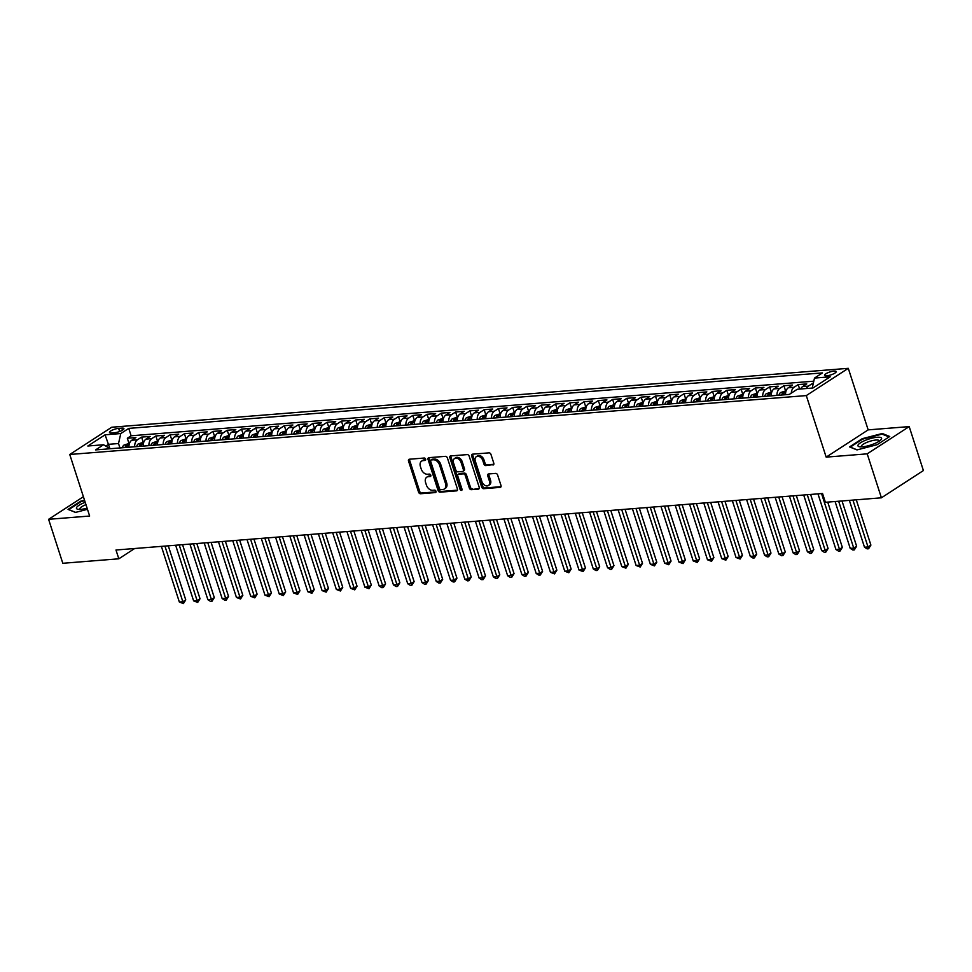<?xml version="1.0" encoding="UTF-8"?>
<svg xmlns="http://www.w3.org/2000/svg" width="972" height="972" viewBox="0 0 972 972"><rect width="100%" height="100%" fill="white"/><g stroke="black" fill="none" stroke-linecap="round" stroke-linejoin="round"><path stroke-width="1.46" d="M425.627 459.161A1.312 0.923 -123 0 0 424.254 458.031L409.37 459.221A1.871 1.324 -123 0 0 408.519 461.068L418.555 492.136A1.871 1.324 -123 0 0 420.512 493.752L435.407 492.561A1.312 0.923 -123 0 0 434.618 490.143L432.698 490.301A6.002 4.24 -123 0 1 426.429 485.125L425.59 482.537A6.002 4.24 -123 0 1 426.805 477.155A6.002 4.24 -123 0 1 428.288 476.657L430.219 476.511A1.312 0.923 -123 0 0 429.442 474.093L427.51 474.239A6.002 4.24 -123 0 1 421.24 469.075L420.402 466.487A6.002 4.24 -123 0 1 421.629 461.105A6.002 4.24 -123 0 1 423.112 460.607L425.031 460.449A1.312 0.923 -123 0 0 425.627 459.161M834.025 371.085A6.111 1.543 -17.9 0 0 827.646 372.835A6.111 1.543 -17.9 0 0 824.584 375.313A6.111 1.543 -17.9 0 0 826.759 375.8A6.111 1.543 -17.9 0 0 833.138 374.038A6.111 1.543 -17.9 0 0 836.212 371.559A6.111 1.543 -17.9 0 0 834.025 371.085M492.95 465.029A1.871 1.324 -123 0 0 493.788 463.182L490.982 454.471A1.871 1.324 -123 0 0 489.013 452.855L472.489 454.179A1.871 1.324 -123 0 0 471.639 456.014L481.675 487.081A1.871 1.324 -123 0 0 483.631 488.697L500.167 487.373A1.871 1.324 -123 0 0 501.017 485.538L497.615 475.016A1.871 1.324 -123 0 0 495.647 473.4L488.576 473.959A1.871 1.324 -123 0 0 487.737 475.806L489.414 481.019A5.018 3.536 -123 0 1 488.406 485.526A5.018 3.536 -123 0 1 481.93 481.626L475.32 461.165A5.018 3.536 -123 0 1 476.341 456.658A5.018 3.536 -123 0 1 482.817 460.57L483.91 463.972A1.871 1.324 -123 0 0 485.879 465.588L493.74 464.507M826.176 457.132L867.206 453.839L881.41 497.81L923.4 470.557L909.197 426.599L868.166 429.879L848.289 368.327L806.298 395.58L826.176 457.132L868.166 429.879M83.398 496.728L48.6 519.315L89.643 516.035L69.753 454.483L806.298 395.58M48.6 519.315L62.803 563.286L118.827 558.803L134.671 548.512M881.41 497.81L825.386 502.293L822.543 493.497L115.984 550.006L118.827 558.803M447.399 457.958A1.871 1.324 -123 0 0 445.443 456.342L428.907 457.666A1.871 1.324 -123 0 0 428.069 459.501L438.105 490.568A1.871 1.324 -123 0 0 440.061 492.184L456.597 490.86A1.871 1.324 -123 0 0 457.435 489.025L447.399 457.958M450.704 455.917L467.228 454.604A1.871 1.324 -123 0 1 469.184 456.208L479.22 487.288A1.871 1.324 -123 0 1 478.382 489.123L471.311 489.681A1.871 1.324 -123 0 1 469.342 488.078L465.272 475.478A1.871 1.324 -123 0 0 463.316 473.862L458.626 474.239A1.871 1.324 -123 0 0 457.776 476.073L462.016 489.195A1.312 0.923 -123 0 1 460.06 489.341L449.854 457.763A1.871 1.324 -123 0 1 450.704 455.917M813.297 383.381L812.471 383.454L812.944 384.924M806.371 388.533A7.642 5.054 -94.6 0 1 808.327 386.139L802.617 386.601L806.76 383.904L798.194 384.596L799.64 389.067M791.269 393.15A7.642 5.054 -94.6 0 1 794.051 387.281L788.341 387.743L792.484 385.046L783.918 385.738L785.57 390.853M776.98 395.41A7.642 5.054 -94.6 0 1 779.775 388.423L774.064 388.873L778.208 386.188L769.642 386.88L771.294 391.995M762.704 396.552A7.642 5.054 -94.6 0 1 765.499 389.565L759.788 390.015L763.931 387.33L755.366 388.022L757.03 393.138M748.428 397.694A7.642 5.054 -94.6 0 1 751.222 390.708L745.524 391.157L749.655 388.472L741.101 389.165L742.754 394.28M734.164 398.836A7.642 5.054 -94.6 0 1 736.958 391.85L731.248 392.299L735.391 389.614L726.825 390.294L728.478 395.422M719.888 399.978A7.642 5.054 -94.6 0 1 722.682 392.992L716.972 393.441L721.115 390.756L712.549 391.437L714.201 396.564M705.611 401.108A7.642 5.054 -94.6 0 1 708.406 394.134L702.695 394.583L706.838 391.898L698.273 392.579L699.925 397.706M691.335 402.25A7.642 5.054 -94.6 0 1 694.13 395.276L688.419 395.726L692.562 393.04L683.996 393.721L685.661 398.848M677.059 403.392A7.642 5.054 -94.6 0 1 679.853 396.418L674.143 396.868L678.286 394.182L669.732 394.863L671.385 399.99M662.795 404.534A7.642 5.054 -94.6 0 1 665.589 397.56L659.879 398.01L664.022 395.325L655.456 396.005L657.108 401.132M648.518 405.676A7.642 5.054 -94.6 0 1 651.313 398.702L645.602 399.152L649.746 396.467L641.18 397.147L642.832 402.274M634.242 406.818A7.642 5.054 -94.6 0 1 637.037 399.844L631.326 400.294L635.469 397.609L626.904 398.289L628.556 403.416M619.966 407.961A7.642 5.054 -94.6 0 1 622.76 400.974L617.05 401.436L621.193 398.751L612.627 399.431L614.28 404.559M605.69 409.103A7.642 5.054 -94.6 0 1 608.484 402.116L602.774 402.578L606.917 399.893L598.351 400.573L600.016 405.701M591.426 410.245A7.642 5.054 -94.6 0 1 594.22 403.259L588.51 403.72L592.653 401.035L584.087 401.715L585.739 406.843M577.149 411.387A7.642 5.054 -94.6 0 1 579.944 404.401L574.233 404.862L578.376 402.177L569.811 402.858L571.463 407.985M562.873 412.529A7.642 5.054 -94.6 0 1 565.668 405.543L559.957 406.004L564.1 403.319L555.534 404L557.187 409.127M548.597 413.671A7.642 5.054 -94.6 0 1 551.391 406.685L545.681 407.147L549.824 404.461L541.258 405.142L542.911 410.269M534.321 414.813A7.642 5.054 -94.6 0 1 537.115 407.827L531.405 408.289L535.548 405.603L526.982 406.284L528.647 411.411M520.044 415.955A7.642 5.054 -94.6 0 1 522.839 408.969L517.14 409.431L521.271 406.746L512.718 407.426L514.37 412.541M505.78 417.097A7.642 5.054 -94.6 0 1 508.575 410.111L502.864 410.573L507.007 407.875L498.442 408.568L500.094 413.683M491.504 418.239A7.642 5.054 -94.6 0 1 494.298 411.253L488.588 411.715L492.731 409.018L484.165 409.71L485.818 414.825M477.228 419.382A7.642 5.054 -94.6 0 1 480.022 412.395L474.312 412.857L478.455 410.16L469.889 410.852L471.542 415.967M462.951 420.524A7.642 5.054 -94.6 0 1 465.746 413.537L460.035 413.999L464.179 411.302L455.613 411.994L457.277 417.11M448.675 421.666A7.642 5.054 -94.6 0 1 451.47 414.68L445.759 415.141L449.902 412.444L441.349 413.136L443.001 418.252M434.411 422.808A7.642 5.054 -94.6 0 1 437.206 415.822L431.495 416.283L435.638 413.586L427.073 414.279L428.725 419.394M420.135 423.95A7.642 5.054 -94.6 0 1 422.929 416.964L417.219 417.425L421.362 414.728L412.796 415.421L414.449 420.536M405.859 425.092A7.642 5.054 -94.6 0 1 408.653 418.106L402.943 418.555L407.086 415.87L398.52 416.563L400.172 421.678M391.582 426.234A7.642 5.054 -94.6 0 1 394.377 419.248L388.666 419.697L392.81 417.012L384.244 417.705L385.896 422.82M377.306 427.376A7.642 5.054 -94.6 0 1 380.101 420.39L374.39 420.84L378.533 418.154L369.968 418.847L371.632 423.962M363.042 428.518A7.642 5.054 -94.6 0 1 365.837 421.532L360.126 421.982L364.269 419.297L355.703 419.977L357.356 425.104M348.766 429.66A7.642 5.054 -94.6 0 1 351.56 422.674L345.85 423.124L349.993 420.439L341.427 421.119L343.08 426.246M334.49 430.79A7.642 5.054 -94.6 0 1 337.284 423.816L331.573 424.266L335.717 421.581L327.151 422.261L328.803 427.388M320.213 431.933A7.642 5.054 -94.6 0 1 323.008 424.958L317.297 425.408L321.44 422.723L312.875 423.403L314.527 428.531M305.937 433.075A7.642 5.054 -94.6 0 1 308.732 426.101L303.021 426.55L307.164 423.865L298.598 424.545L300.263 429.673M291.661 434.217A7.642 5.054 -94.6 0 1 294.455 427.243L288.757 427.692L292.888 425.007L284.334 425.687L285.987 430.815M277.397 435.359A7.642 5.054 -94.6 0 1 280.191 428.385L274.481 428.834L278.624 426.149L270.058 426.83L271.71 431.957M263.12 436.501A7.642 5.054 -94.6 0 1 265.915 429.527L260.204 429.976L264.348 427.291L255.782 427.972L257.434 433.099M248.844 437.643A7.642 5.054 -94.6 0 1 251.639 430.657L245.928 431.118L250.071 428.433L241.506 429.114L243.158 434.241M234.568 438.785A7.642 5.054 -94.6 0 1 237.362 431.799L231.652 432.261L235.795 429.575L227.229 430.256L228.894 435.383M220.292 439.927A7.642 5.054 -94.6 0 1 223.086 432.941L217.376 433.403L221.519 430.718L212.965 431.398L214.618 436.525M206.028 441.069A7.642 5.054 -94.6 0 1 208.822 434.083L203.112 434.545L207.255 431.86L198.689 432.54L200.341 437.667M191.751 442.211A7.642 5.054 -94.6 0 1 194.546 435.225L188.835 435.687L192.978 433.002L184.413 433.682L186.065 438.809M177.475 443.353A7.642 5.054 -94.6 0 1 180.27 436.367L174.559 436.829L178.702 434.144L170.136 434.824L171.789 439.952M163.199 444.496A7.642 5.054 -94.6 0 1 165.993 437.509L160.283 437.971L164.426 435.286L155.86 435.966L157.513 441.094M148.923 445.638A7.642 5.054 -94.6 0 1 151.717 438.651L146.007 439.113L150.15 436.428L141.584 437.108L137.453 439.794A7.642 5.054 85.4 0 0 134.658 446.78M143.249 442.236L141.584 437.108M111.61 432.929L114.745 432.674A5.917 1.494 -17.9 0 0 120.929 430.973A5.917 1.494 -17.9 0 0 123.906 428.579A5.917 1.494 -17.9 0 0 121.779 428.117L118.645 428.36A5.917 1.494 -17.9 0 0 112.46 430.061A5.917 1.494 -17.9 0 0 109.496 432.467A5.917 1.494 -17.9 0 0 111.61 432.929M848.289 368.327L111.744 427.23L69.753 454.483M814.5 378.072L830.21 376.808L812.957 388.01L812.24 388.047L814.5 378.072L822.446 372.908L128.729 428.397L120.783 433.548L118.523 443.536L119.945 447.958M812.957 388.01L797.259 389.262L789.313 394.413L95.596 449.902L103.542 444.751L87.832 446.002L105.085 434.812L120.783 433.548M813.795 381.182L131.123 435.784L127.32 438.25L135.886 437.558L131.742 440.255A7.642 5.054 85.4 0 0 128.948 447.242M151.717 438.651L155.86 435.966M165.993 437.509L170.136 434.824M180.27 436.367L184.413 433.682M194.546 435.225L198.689 432.54M208.822 434.083L212.965 431.398M223.086 432.941L227.229 430.256M237.362 431.799L241.506 429.114M251.639 430.657L255.782 427.972M265.915 429.527L270.058 426.83M280.191 428.385L284.334 425.687M294.455 427.243L298.598 424.545M308.732 426.101L312.875 423.403M323.008 424.958L327.151 422.261M337.284 423.816L341.427 421.119M351.56 422.674L355.703 419.977M365.837 421.532L369.968 418.847M380.101 420.39L384.244 417.705M394.377 419.248L398.52 416.563M408.653 418.106L412.796 415.421M422.929 416.964L427.073 414.279M437.206 415.822L441.349 413.136M451.47 414.68L455.613 411.994M465.746 413.537L469.889 410.852M480.022 412.395L484.165 409.71M494.298 411.253L498.442 408.568M508.575 410.111L512.718 407.426M522.839 408.969L526.982 406.284M537.115 407.827L541.258 405.142M551.391 406.685L555.534 404M565.668 405.543L569.811 402.858M579.944 404.401L584.087 401.715M594.22 403.259L598.351 400.573M608.484 402.116L612.627 399.431M622.76 400.974L626.904 398.289M637.037 399.844L641.18 397.147M651.313 398.702L655.456 396.005M665.589 397.56L669.732 394.863M679.853 396.418L683.996 393.721M694.13 395.276L698.273 392.579M708.406 394.134L712.549 391.437M722.682 392.992L726.825 390.294M736.958 391.85L741.101 389.165M751.222 390.708L755.366 388.022M765.499 389.565L769.642 386.88M779.775 388.423L783.918 385.738M794.051 387.281L798.194 384.596M808.327 386.139L812.471 383.454M118.523 443.536L108.524 444.326L105.802 446.099M109.897 448.566L105.085 434.812M867.206 453.839L909.197 426.599M128.972 443.366L127.32 438.25M131.123 435.784L128.729 428.397M110.188 448.736L103.542 444.751M146.007 439.113A7.642 5.054 85.4 0 0 143.212 446.099M160.283 437.971A7.642 5.054 85.4 0 0 157.488 444.957M174.559 436.829A7.642 5.054 85.4 0 0 171.765 443.815M188.835 435.687A7.642 5.054 85.4 0 0 186.041 442.673M203.112 434.545A7.642 5.054 85.4 0 0 200.317 441.531M217.376 433.403A7.642 5.054 85.4 0 0 214.581 440.389M231.652 432.261A7.642 5.054 85.4 0 0 228.857 439.247M245.928 431.118A7.642 5.054 85.4 0 0 243.134 438.105M260.204 429.976A7.642 5.054 85.4 0 0 257.41 436.963M274.481 428.834A7.642 5.054 85.4 0 0 271.686 435.821M288.757 427.692A7.642 5.054 85.4 0 0 285.962 434.678M303.021 426.55A7.642 5.054 85.4 0 0 300.226 433.536M317.297 425.408A7.642 5.054 85.4 0 0 314.503 432.394M331.573 424.266A7.642 5.054 85.4 0 0 328.779 431.252M345.85 423.124A7.642 5.054 85.4 0 0 343.055 430.11M360.126 421.982A7.642 5.054 85.4 0 0 357.332 428.968M374.39 420.84A7.642 5.054 85.4 0 0 371.596 427.826M388.666 419.697A7.642 5.054 85.4 0 0 385.872 426.684M402.943 418.555A7.642 5.054 85.4 0 0 400.148 425.542M417.219 417.425A7.642 5.054 85.4 0 0 414.424 424.4M431.495 416.283A7.642 5.054 85.4 0 0 428.701 423.257M445.759 415.141A7.642 5.054 85.4 0 0 442.965 422.115M460.035 413.999A7.642 5.054 85.4 0 0 457.241 420.973M474.312 412.857A7.642 5.054 85.4 0 0 471.517 419.831M488.588 411.715A7.642 5.054 85.4 0 0 485.793 418.689M502.864 410.573A7.642 5.054 85.4 0 0 500.07 417.559M517.14 409.431A7.642 5.054 85.4 0 0 514.346 416.417M531.405 408.289A7.642 5.054 85.4 0 0 528.61 415.275M545.681 407.147A7.642 5.054 85.4 0 0 542.886 414.133M559.957 406.004A7.642 5.054 85.4 0 0 557.163 412.991M574.233 404.862A7.642 5.054 85.4 0 0 571.439 411.849M588.51 403.72A7.642 5.054 85.4 0 0 585.715 410.706M602.774 402.578A7.642 5.054 85.4 0 0 599.979 409.564M617.05 401.436A7.642 5.054 85.4 0 0 614.255 408.422M631.326 400.294A7.642 5.054 85.4 0 0 628.532 407.28M645.602 399.152A7.642 5.054 85.4 0 0 642.808 406.138M659.879 398.01A7.642 5.054 85.4 0 0 657.084 404.996M674.143 396.868A7.642 5.054 85.4 0 0 671.348 403.854M688.419 395.726A7.642 5.054 85.4 0 0 685.625 402.712M702.695 394.583A7.642 5.054 85.4 0 0 699.901 401.57M716.972 393.441A7.642 5.054 85.4 0 0 714.177 400.428M731.248 392.299A7.642 5.054 85.4 0 0 728.453 399.285M745.524 391.157A7.642 5.054 85.4 0 0 742.73 398.143M759.788 390.015A7.642 5.054 85.4 0 0 756.994 397.001M774.064 388.873A7.642 5.054 85.4 0 0 771.27 395.859M788.341 387.743A7.642 5.054 85.4 0 0 785.546 394.717M802.617 386.601A7.642 5.054 85.4 0 0 800.661 388.994M84.528 500.216L80.7 501.2L68.052 509.413L75.5 512.414L87.468 509.316M889.745 436.501L882.297 433.5L862.2 438.7L849.552 446.913L857 449.915L877.096 444.702L889.745 436.501M882.564 434.326L882.297 433.5M425.687 459.756L424.242 459.865A6.002 4.24 -123 0 0 422.759 460.363L421.629 461.105M426.805 477.155L427.947 476.414A6.002 4.24 -123 0 1 429.43 475.928L430.875 475.806M409.625 459.209A1.871 1.324 -123 0 0 409.662 460.327L419.697 491.395A1.871 1.324 -123 0 0 421.654 493.011L436.063 491.856M429.162 457.642A1.871 1.324 -123 0 0 429.199 458.76L439.235 489.839A1.871 1.324 -123 0 0 441.191 491.455L457.472 490.143M431.228 459.963A1.312 0.923 -123 0 0 430.645 461.238L439.453 488.515A1.312 0.923 -123 0 0 440.826 489.645L442.855 489.487A6.002 4.24 -123 0 0 444.338 488.989A6.002 4.24 -123 0 0 445.553 483.606L439.526 464.956A6.002 4.24 -123 0 0 433.269 459.792L431.228 459.963L432.37 459.221A1.312 0.923 -123 0 0 431.811 459.586M444.338 488.989L445.468 488.26A6.002 4.24 -123 0 0 446.683 482.865L445.553 483.606M432.37 459.221L434.399 459.063A6.002 4.24 -123 0 1 440.668 464.227L446.683 482.865M479.257 488.406L471.311 489.681M458.164 474.385L459.294 473.656A1.871 1.324 -123 0 1 459.756 473.498L464.458 473.121A1.871 1.324 -123 0 1 466.414 474.737L470.484 487.337A1.871 1.324 -123 0 0 472.441 488.952M450.959 455.904A1.871 1.324 -123 0 0 450.984 457.022L461.19 488.612A1.312 0.923 -123 0 0 462.089 489.657M461.056 462.393A5.018 3.536 -123 0 0 454.58 458.492A5.018 3.536 -123 0 0 453.56 463L455.88 470.205A1.871 1.324 -123 0 0 457.848 471.821L462.538 471.444A1.871 1.324 -123 0 0 463.377 469.61L461.056 462.393L462.186 461.664A5.018 3.536 -123 0 0 455.71 457.751L454.58 458.492M463.668 470.703A1.871 1.324 -123 0 0 464.519 468.868L463.377 469.61M462.186 461.664L464.519 468.868M476.341 456.658L477.471 455.929A5.018 3.536 -123 0 1 483.947 459.829L485.052 463.243A1.871 1.324 -123 0 0 487.008 464.859L493.825 464.312M488.406 485.526L489.536 484.797A5.018 3.536 -123 0 0 490.556 480.29L489.414 481.019M488.831 473.947A1.871 1.324 -123 0 0 488.867 475.065L490.556 480.29M472.744 454.155A1.871 1.324 -123 0 0 472.781 455.285L482.817 486.352A1.871 1.324 -123 0 0 484.773 487.968L501.042 486.668M129.507 443.329L124.003 445.067A5.067 3.353 85.4 0 0 122.375 447.764M161.376 546.373L179.346 602.02L182.918 601.741L185.749 599.894L168.29 545.827M126.797 447.412A5.067 3.353 -94.6 0 1 127.648 445.48L125.935 445.613A5.067 3.353 85.4 0 0 125.084 447.545M185.749 599.894L183.429 603.563L164.936 546.094M183.429 603.563L179.346 602.02M85.208 502.305A12.417 3.135 -17.9 0 0 78.161 509.316A12.417 3.135 -17.9 0 0 80.883 509.352A12.417 3.135 -17.9 0 0 87.103 508.174M85.961 504.65A9.404 2.369 -17.9 0 0 79.838 509.049A9.404 2.369 -17.9 0 0 80.093 509.389M75.67 512.378L68.793 509.607L81.041 501.649L84.686 500.702M865.42 440.304A12.417 3.135 -17.9 0 0 859.661 446.804A12.417 3.135 -17.9 0 0 874.107 443.803A12.417 3.135 -17.9 0 0 880.741 440A12.417 3.135 -17.9 0 0 878.202 437.218A12.417 3.135 -17.9 0 0 865.42 440.304M879.223 441.191A9.404 2.369 -17.9 0 0 879.223 440.766A9.404 2.369 -17.9 0 0 866.988 442.333A9.404 2.369 -17.9 0 0 861.338 446.549A9.404 2.369 -17.9 0 0 861.593 446.889M857.17 449.866L850.293 447.096L862.541 439.15L882.017 434.107L889.064 436.938M143.783 442.187L138.279 443.925A5.067 3.353 85.4 0 0 136.651 446.622M175.64 545.231L193.622 600.878L197.182 600.599L200.025 598.752L182.554 544.685M141.074 446.27A5.067 3.353 -94.6 0 1 141.924 444.338L140.211 444.471A5.067 3.353 85.4 0 0 139.361 446.403M200.025 598.752L197.705 602.421L179.213 544.952M197.705 602.421L193.622 600.878M158.047 441.045L152.555 442.782A5.067 3.353 85.4 0 0 150.927 445.48M189.917 544.089L207.887 599.736L211.459 599.457L214.302 597.61L196.83 543.542M155.35 445.127A5.067 3.353 -94.6 0 1 156.188 443.196L154.475 443.329A5.067 3.353 85.4 0 0 153.637 445.261M214.302 597.61L211.981 601.279L193.489 543.81M211.981 601.279L210.547 601.389L207.887 599.736M172.323 439.903L166.82 441.64A5.067 3.353 85.4 0 0 165.191 444.338M204.193 542.947L222.163 598.594L225.735 598.315L228.566 596.468L211.106 542.4M169.626 443.985A5.067 3.353 -94.6 0 1 170.465 442.053L168.751 442.187A5.067 3.353 85.4 0 0 167.913 444.119M228.566 596.468L226.257 600.137L207.765 542.668M226.257 600.137L224.824 600.246L222.163 598.594M186.6 438.761L181.096 440.498A5.067 3.353 85.4 0 0 179.468 443.196M218.469 541.805L236.439 597.464L240.011 597.173L242.842 595.326L225.383 541.258M183.89 442.843A5.067 3.353 -94.6 0 1 184.741 440.911L183.028 441.045A5.067 3.353 85.4 0 0 182.177 442.977M242.842 595.326L240.534 598.995L222.029 541.525M240.534 598.995L236.439 597.464M200.876 437.619L195.372 439.356A5.067 3.353 85.4 0 0 193.744 442.053M232.745 540.663L250.715 596.322L254.287 596.03L257.118 594.196L239.659 540.116M198.167 441.701A5.067 3.353 -94.6 0 1 199.017 439.769L197.304 439.903A5.067 3.353 85.4 0 0 196.453 441.835M257.118 594.196L254.798 597.853L236.305 540.383M254.798 597.853L250.715 596.322M215.152 436.477L209.648 438.214A5.067 3.353 85.4 0 0 208.02 440.911M247.01 539.533L264.992 595.18L268.551 594.888L271.395 593.054L253.923 538.974M212.443 440.559A5.067 3.353 -94.6 0 1 213.293 438.627L211.58 438.761A5.067 3.353 85.4 0 0 210.73 440.693M271.395 593.054L269.074 596.711L250.582 539.241M269.074 596.711L264.992 595.18M229.416 435.335L223.925 437.072A5.067 3.353 85.4 0 0 222.296 439.769M261.286 538.391L279.268 594.038L282.828 593.746L285.671 591.912L268.199 537.832M226.719 439.417A5.067 3.353 -94.6 0 1 227.57 437.485L225.856 437.619A5.067 3.353 85.4 0 0 225.006 439.551M285.671 591.912L283.35 595.569L264.858 538.099M283.35 595.569L279.268 594.038M243.693 434.192L238.189 435.93A5.067 3.353 85.4 0 0 236.56 438.627M275.562 537.249L293.532 592.896L297.104 592.604L299.947 590.769L282.475 536.69M240.995 438.275A5.067 3.353 -94.6 0 1 241.834 436.343L240.12 436.477A5.067 3.353 85.4 0 0 239.282 438.408M299.947 590.769L297.626 594.427L279.134 536.957M297.626 594.427L293.532 592.896M257.969 433.05L252.465 434.788A5.067 3.353 85.4 0 0 250.837 437.485M289.838 536.107L307.808 591.754L311.38 591.462L314.211 589.627L296.752 535.548M255.259 437.133A5.067 3.353 -94.6 0 1 256.11 435.201L254.397 435.335A5.067 3.353 85.4 0 0 253.558 437.266M314.211 589.627L311.903 593.285L293.41 535.815M311.903 593.285L307.808 591.754M272.245 431.908L266.741 433.646A5.067 3.353 85.4 0 0 265.113 436.343M304.115 534.965L322.084 590.612L325.656 590.32L328.487 588.485L311.028 534.406M269.536 435.991A5.067 3.353 -94.6 0 1 270.386 434.059L268.673 434.192A5.067 3.353 85.4 0 0 267.822 436.124M328.487 588.485L326.167 592.142L307.674 534.673M326.167 592.142L322.084 590.612M286.521 430.766L281.017 432.504A5.067 3.353 85.4 0 0 279.389 435.201M318.379 533.822L336.361 589.469L339.921 589.178L342.764 587.343L325.304 533.264M283.812 434.849A5.067 3.353 -94.6 0 1 284.662 432.917L282.949 433.05A5.067 3.353 85.4 0 0 282.099 434.982M342.764 587.343L340.443 591L321.951 533.531M340.443 591L336.361 589.469M300.785 429.624L295.294 431.361A5.067 3.353 85.4 0 0 293.666 434.059M332.655 532.68L350.637 588.327L354.197 588.036L357.04 586.201L339.568 532.121M298.088 433.706A5.067 3.353 -94.6 0 1 298.939 431.775L297.225 431.908A5.067 3.353 85.4 0 0 296.375 433.84M357.04 586.201L354.719 589.858L336.227 532.389M354.719 589.858L350.637 588.327M315.062 428.482L309.558 430.219A5.067 3.353 85.4 0 0 307.942 432.917M346.931 531.538L364.901 587.185L368.473 586.894L371.316 585.059L353.844 530.979M312.364 432.564A5.067 3.353 -94.6 0 1 313.203 430.632L311.49 430.766A5.067 3.353 85.4 0 0 310.651 432.698M371.316 585.059L368.995 588.716L350.503 531.247M368.995 588.716L364.901 587.185M329.338 427.34L323.834 429.077A5.067 3.353 85.4 0 0 322.206 431.775M361.207 530.396L379.177 586.043L382.749 585.752L385.58 583.917L368.121 529.837M326.641 431.422A5.067 3.353 -94.6 0 1 327.479 429.49L325.766 429.636A5.067 3.353 85.4 0 0 324.927 431.556M385.58 583.917L383.272 587.574L364.779 530.105M383.272 587.574L381.838 587.696L379.177 586.043M343.614 426.21L338.11 427.935A5.067 3.353 85.4 0 0 336.482 430.632M375.484 529.254L393.453 584.901L397.026 584.609L399.857 582.775L382.397 528.695M340.905 430.28A5.067 3.353 -94.6 0 1 341.755 428.348L340.042 428.494A5.067 3.353 85.4 0 0 339.192 430.414M399.857 582.775L397.536 586.432L379.044 528.962M397.536 586.432L396.114 586.553L393.453 584.901M357.89 425.068L352.386 426.793A5.067 3.353 85.4 0 0 350.758 429.49M389.76 528.112L407.73 583.759L411.302 583.467L414.133 581.633L396.673 527.553M355.181 429.138A5.067 3.353 -94.6 0 1 356.031 427.206L354.318 427.352A5.067 3.353 85.4 0 0 353.468 429.284M414.133 581.633L411.812 585.29L393.32 527.82M411.812 585.29L410.391 585.411L407.73 583.759M372.167 423.926L366.663 425.651A5.067 3.353 85.4 0 0 365.035 428.348M404.024 526.97L422.006 582.617L425.566 582.337L428.409 580.491L410.937 526.411M369.457 427.996A5.067 3.353 -94.6 0 1 370.308 426.064L368.595 426.21A5.067 3.353 85.4 0 0 367.744 428.142M428.409 580.491L426.088 584.148L407.596 526.678M426.088 584.148L424.667 584.269L422.006 582.617M386.431 422.784L380.939 424.509A5.067 3.353 85.4 0 0 379.311 427.206M418.3 525.828L436.27 581.475L439.842 581.195L442.685 579.348L425.214 525.269M383.733 426.854A5.067 3.353 -94.6 0 1 384.572 424.922L382.859 425.068A5.067 3.353 85.4 0 0 382.02 427M442.685 579.348L440.365 583.006L421.872 525.536M440.365 583.006L438.931 583.127L436.27 581.475M400.707 421.641L395.203 423.367A5.067 3.353 85.4 0 0 393.575 426.064M432.576 524.686L450.546 580.333L454.118 580.053L456.949 578.206L439.49 524.139M398.01 425.712A5.067 3.353 -94.6 0 1 398.848 423.78L397.135 423.926A5.067 3.353 85.4 0 0 396.297 425.858M456.949 578.206L454.641 581.864L436.149 524.406M454.641 581.864L453.207 581.985L450.546 580.333M414.983 420.499L409.479 422.225A5.067 3.353 85.4 0 0 407.851 424.934M446.853 523.543L464.823 579.191L468.395 578.911L471.226 577.064L453.766 522.997M412.274 424.57A5.067 3.353 -94.6 0 1 413.124 422.638L411.411 422.784A5.067 3.353 85.4 0 0 410.561 424.715M471.226 577.064L468.917 580.721L450.413 523.264M468.917 580.721L467.483 580.843L464.823 579.191M429.26 419.357L423.756 421.083A5.067 3.353 85.4 0 0 422.127 423.792M461.129 522.401L479.099 578.048L482.671 577.769L485.502 575.922L468.042 521.855M426.55 423.428A5.067 3.353 -94.6 0 1 427.401 421.496L425.687 421.641A5.067 3.353 85.4 0 0 424.837 423.573M485.502 575.922L483.181 579.579L464.689 522.122M483.181 579.579L481.76 579.701L479.099 578.048M443.536 418.215L438.032 419.94A5.067 3.353 85.4 0 0 436.404 422.65M475.393 521.259L493.375 576.906L496.935 576.627L499.778 574.78L482.306 520.713M440.826 422.285A5.067 3.353 -94.6 0 1 441.677 420.366L439.964 420.499A5.067 3.353 85.4 0 0 439.113 422.431M499.778 574.78L497.457 578.437L478.965 520.98M497.457 578.437L496.036 578.559L493.375 576.906M457.8 417.073L452.308 418.798A5.067 3.353 85.4 0 0 450.68 421.508M489.669 520.117L507.651 575.764L511.211 575.485L514.054 573.638L496.583 519.57M455.103 421.155A5.067 3.353 -94.6 0 1 455.953 419.224L454.24 419.357A5.067 3.353 85.4 0 0 453.389 421.289M514.054 573.638L511.734 577.295L493.241 519.838M511.734 577.295L510.3 577.417L507.651 575.764M472.076 415.931L466.572 417.656A5.067 3.353 85.4 0 0 464.944 420.366M503.946 518.975L521.915 574.622L525.488 574.343L528.331 572.496L510.859 518.428M469.379 420.013A5.067 3.353 -94.6 0 1 470.217 418.082L468.504 418.215A5.067 3.353 85.4 0 0 467.666 420.147M528.331 572.496L526.01 576.165L507.518 518.696M526.01 576.165L524.576 576.275L521.915 574.622M486.352 414.789L480.848 416.514A5.067 3.353 85.4 0 0 479.22 419.224M518.222 517.833L536.192 573.48L539.764 573.201L542.595 571.354L525.135 517.286M483.643 418.871A5.067 3.353 -94.6 0 1 484.493 416.939L482.78 417.073A5.067 3.353 85.4 0 0 481.942 419.005M542.595 571.354L540.286 575.023L521.794 517.554M540.286 575.023L538.853 575.132L536.192 573.48M500.629 413.647L495.125 415.384A5.067 3.353 85.4 0 0 493.497 418.082M532.498 516.691L550.468 572.338L554.04 572.058L556.871 570.212L539.411 516.144M497.919 417.729A5.067 3.353 -94.6 0 1 498.77 415.797L497.057 415.931A5.067 3.353 85.4 0 0 496.206 417.863M556.871 570.212L554.55 573.881L536.058 516.411M554.55 573.881L550.468 572.338M514.905 412.505L509.401 414.242A5.067 3.353 85.4 0 0 507.773 416.939M546.762 515.549L564.744 571.196L568.304 570.916L571.147 569.07L553.688 515.002M512.195 416.587A5.067 3.353 -94.6 0 1 513.046 414.655L511.333 414.789A5.067 3.353 85.4 0 0 510.482 416.721M571.147 569.07L568.827 572.739L550.334 515.269M568.827 572.739L564.744 571.196M529.169 411.363L523.677 413.1A5.067 3.353 85.4 0 0 522.049 415.797M561.038 514.407L579.02 570.054L582.58 569.774L585.423 567.927L567.952 513.86M526.472 415.445A5.067 3.353 -94.6 0 1 527.322 413.513L525.609 413.647A5.067 3.353 85.4 0 0 524.759 415.579M585.423 567.927L583.103 571.597L564.611 514.127M583.103 571.597L579.02 570.054M543.445 410.22L537.941 411.958A5.067 3.353 85.4 0 0 536.325 414.655M575.315 513.265L593.285 568.912L596.857 568.632L599.7 566.785L582.228 512.718M540.748 414.303A5.067 3.353 -94.6 0 1 541.586 412.371L539.873 412.505A5.067 3.353 85.4 0 0 539.035 414.437M599.7 566.785L597.379 570.455L578.887 512.985M597.379 570.455L595.945 570.564L593.285 568.912M557.721 409.078L552.218 410.816A5.067 3.353 85.4 0 0 550.589 413.513M589.591 512.123L607.561 567.77L611.133 567.49L613.964 565.643L596.504 511.576M555.024 413.161A5.067 3.353 -94.6 0 1 555.863 411.229L554.149 411.363A5.067 3.353 85.4 0 0 553.311 413.294M613.964 565.643L611.655 569.313L593.163 511.843M611.655 569.313L610.222 569.422L607.561 567.77M571.998 407.936L566.494 409.674A5.067 3.353 85.4 0 0 564.866 412.371M603.867 510.98L621.837 566.64L625.409 566.348L628.24 564.501L610.781 510.434M569.288 412.019A5.067 3.353 -94.6 0 1 570.139 410.087L568.426 410.22A5.067 3.353 85.4 0 0 567.575 412.152M628.24 564.501L625.919 568.17L607.427 510.701M625.919 568.17L621.837 566.64M586.274 406.794L580.77 408.532A5.067 3.353 85.4 0 0 579.142 411.229M618.143 509.85L636.113 565.497L639.685 565.206L642.516 563.371L625.057 509.292M583.565 410.877A5.067 3.353 -94.6 0 1 584.415 408.945L582.702 409.078A5.067 3.353 85.4 0 0 581.851 411.01M642.516 563.371L640.196 567.028L621.703 509.559M640.196 567.028L636.113 565.497M600.55 405.652L595.046 407.39A5.067 3.353 85.4 0 0 593.418 410.087M632.408 508.708L650.389 564.355L653.949 564.064L656.793 562.229L639.321 508.149M597.841 409.734A5.067 3.353 -94.6 0 1 598.691 407.803L596.978 407.936A5.067 3.353 85.4 0 0 596.128 409.868M656.793 562.229L654.472 565.886L635.98 508.417M654.472 565.886L650.389 564.355M614.814 404.51L609.322 406.247A5.067 3.353 85.4 0 0 607.694 408.945M646.684 507.566L664.654 563.213L668.226 562.922L671.069 561.087L653.597 507.007M612.117 408.592A5.067 3.353 -94.6 0 1 612.955 406.661L611.242 406.794A5.067 3.353 85.4 0 0 610.404 408.726M671.069 561.087L668.748 564.744L650.256 507.275M668.748 564.744L664.654 563.213M629.091 403.368L623.587 405.105A5.067 3.353 85.4 0 0 621.958 407.803M660.96 506.424L678.93 562.071L682.502 561.78L685.333 559.945L667.873 505.865M626.393 407.45A5.067 3.353 -94.6 0 1 627.232 405.518L625.518 405.652A5.067 3.353 85.4 0 0 624.68 407.584M685.333 559.945L683.024 563.602L664.532 506.133M683.024 563.602L678.93 562.071M643.367 402.226L637.863 403.963A5.067 3.353 85.4 0 0 636.235 406.661M675.236 505.282L693.206 560.929L696.778 560.637L699.609 558.803L682.15 504.723M640.657 406.308A5.067 3.353 -94.6 0 1 641.508 404.376L639.795 404.51A5.067 3.353 85.4 0 0 638.944 406.442M699.609 558.803L697.301 562.46L678.796 504.99M697.301 562.46L693.206 560.929M657.643 401.084L652.139 402.821A5.067 3.353 85.4 0 0 650.511 405.518M689.513 504.14L707.482 559.787L711.054 559.495L713.885 557.661L696.426 503.581M654.934 405.166A5.067 3.353 -94.6 0 1 655.784 403.234L654.071 403.368A5.067 3.353 85.4 0 0 653.22 405.3M713.885 557.661L711.565 561.318L693.072 503.848M711.565 561.318L707.482 559.787M671.919 399.942L666.415 401.679A5.067 3.353 85.4 0 0 664.787 404.376M703.777 502.998L721.759 558.645L725.319 558.353L728.162 556.519L710.69 502.439M669.21 404.024A5.067 3.353 -94.6 0 1 670.06 402.092L668.347 402.226A5.067 3.353 85.4 0 0 667.497 404.158M728.162 556.519L725.841 560.176L707.349 502.706M725.841 560.176L721.759 558.645M686.183 398.799L680.692 400.537A5.067 3.353 85.4 0 0 679.063 403.234M718.053 501.856L736.035 557.503L739.595 557.211L742.438 555.377L724.966 501.297M683.486 402.882A5.067 3.353 -94.6 0 1 684.337 400.95L682.623 401.084A5.067 3.353 85.4 0 0 681.773 403.016M742.438 555.377L740.117 559.034L721.625 501.564M740.117 559.034L736.035 557.503M700.46 397.657L694.956 399.395A5.067 3.353 85.4 0 0 693.328 402.092M732.329 500.714L750.299 556.361L753.871 556.069L756.714 554.234L739.242 500.155M697.762 401.74A5.067 3.353 -94.6 0 1 698.601 399.808L696.888 399.942A5.067 3.353 85.4 0 0 696.049 401.873M756.714 554.234L754.394 557.892L735.901 500.422M754.394 557.892L752.96 558.013L750.299 556.361M714.736 396.527L709.232 398.253A5.067 3.353 85.4 0 0 707.604 400.95M746.605 499.572L764.575 555.219L768.147 554.927L770.978 553.092L753.519 499.013M712.026 400.598A5.067 3.353 -94.6 0 1 712.877 398.666L711.164 398.812A5.067 3.353 85.4 0 0 710.325 400.731M770.978 553.092L768.67 556.749L750.177 499.28M768.67 556.749L767.236 556.871L764.575 555.219M729.012 395.385L723.508 397.111A5.067 3.353 85.4 0 0 721.88 399.808M760.882 498.429L778.851 554.076L782.424 553.785L785.255 551.95L767.795 497.871M726.303 399.456A5.067 3.353 -94.6 0 1 727.153 397.524L725.44 397.67A5.067 3.353 85.4 0 0 724.59 399.601M785.255 551.95L782.934 555.607L764.442 498.138M782.934 555.607L781.512 555.729L778.851 554.076M743.288 394.243L737.784 395.969A5.067 3.353 85.4 0 0 736.156 398.666M775.146 497.287L793.128 552.934L796.688 552.655L799.531 550.808L782.071 496.728M740.579 398.313A5.067 3.353 -94.6 0 1 741.429 396.382L739.716 396.527A5.067 3.353 85.4 0 0 738.866 398.459M799.531 550.808L797.21 554.465L778.718 496.996M797.21 554.465L795.789 554.587L793.128 552.934M757.553 393.101L752.061 394.826A5.067 3.353 85.4 0 0 750.433 397.524M789.422 496.145L807.404 551.792L810.964 551.513L813.807 549.666L796.335 495.586M754.855 397.171A5.067 3.353 -94.6 0 1 755.706 395.24L753.993 395.385A5.067 3.353 85.4 0 0 753.142 397.317M813.807 549.666L811.486 553.323L792.994 495.854M811.486 553.323L810.065 553.445L807.404 551.792M771.829 391.959L766.325 393.684A5.067 3.353 85.4 0 0 764.709 396.382M803.698 495.003L821.668 550.65L825.24 550.371L828.083 548.524L810.612 494.456M769.131 396.029A5.067 3.353 -94.6 0 1 769.97 394.097L768.257 394.243A5.067 3.353 85.4 0 0 767.418 396.175M828.083 548.524L825.763 552.181L807.27 494.724M825.763 552.181L824.329 552.303L821.668 550.65M786.105 390.817L780.601 392.542A5.067 3.353 85.4 0 0 778.973 395.252M817.974 493.861L835.944 549.508L839.516 549.229L842.347 547.382L827.731 502.099M783.408 394.887A5.067 3.353 -94.6 0 1 784.246 392.955L782.533 393.101A5.067 3.353 85.4 0 0 781.695 395.033M842.347 547.382L840.039 551.039L821.547 493.582M840.039 551.039L838.605 551.16L835.944 549.508M835.082 501.516L850.221 548.366L853.793 548.087L856.624 546.24L842.007 500.957M856.624 546.24L854.303 549.897L838.654 501.224M854.303 549.897L852.881 550.018L850.221 548.366M849.358 500.373L864.497 547.224L868.069 546.944L870.9 545.098L856.271 499.815M870.9 545.098L868.579 548.755L852.93 500.082M868.579 548.755L867.158 548.876L864.497 547.224M137.453 439.794L131.742 440.255M119.653 431.495L118.645 428.36M122.46 430.195L121.779 428.117M424.242 459.865L423.112 460.607M429.43 475.928L428.288 476.657M421.654 493.011L420.512 493.752M419.697 491.395L418.555 492.136M409.662 460.327L408.519 461.068M457.387 490.35L456.597 490.86M441.191 491.455L440.061 492.184M439.235 489.839L438.105 490.568M429.199 458.76L428.069 459.501M440.668 464.227L439.526 464.956M434.399 459.063L433.269 459.792M479.172 488.612L478.382 489.123M470.484 487.337L469.342 488.078M466.414 474.737L465.272 475.478M464.458 473.121L463.316 473.862M459.756 473.498L458.626 474.239M461.19 488.612L460.06 489.341M450.984 457.022L449.854 457.763M487.008 464.859L485.879 465.588M485.052 463.243L483.91 463.972M483.947 459.829L482.817 460.57M488.867 475.065L487.737 475.806M500.957 486.863L500.167 487.373M484.773 487.968L483.631 488.697M482.817 486.352L481.675 487.081M472.781 455.285L471.639 456.014M129.142 444.617L124.1 445.018M126.518 447.424L125.935 445.613M143.419 443.475L138.364 443.876M140.794 446.294L140.211 444.471M157.695 442.333L152.64 442.734M155.07 445.152L154.475 443.329M171.971 441.191L166.917 441.592M169.347 444.01L168.751 442.187M186.247 440.049L181.193 440.45M183.611 442.868L183.028 441.045M200.511 438.907L195.469 439.308M197.887 441.725L197.304 439.903M214.788 437.765L209.733 438.165M212.163 440.583L211.58 438.761M229.064 436.622L224.01 437.023M226.44 439.441L225.856 437.619M243.34 435.48L238.286 435.893M240.716 438.299L240.12 436.477M257.616 434.338L252.562 434.751M254.98 437.157L254.397 435.335M271.881 433.196L266.838 433.609M269.256 436.015L268.673 434.192M286.157 432.054L281.102 432.467M283.532 434.873L282.949 433.05M300.433 430.912L295.379 431.325M297.809 433.731L297.225 431.908M314.709 429.77L309.655 430.183M312.085 432.589L311.49 430.766M328.986 428.628L323.931 429.041M326.361 431.447L325.766 429.636M343.25 427.498L338.207 427.899M340.625 430.304L340.042 428.494M357.526 426.356L352.484 426.757M354.902 429.162L354.318 427.352M371.802 425.214L366.748 425.615M369.178 428.02L368.595 426.21M386.078 424.071L381.024 424.472M383.454 426.878L382.859 425.068M400.355 422.929L395.3 423.33M397.73 425.736L397.135 423.926M414.631 421.787L409.577 422.188M411.994 424.594L411.411 422.784M428.895 420.645L423.853 421.046M426.271 423.452L425.687 421.641M443.171 419.503L438.117 419.904M440.547 422.31L439.964 420.499M457.448 418.361L452.393 418.762M454.823 421.168L454.24 419.357M471.724 417.219L466.669 417.62M469.099 420.026L468.504 418.215M486 416.077L480.946 416.478M483.363 418.883L482.78 417.073M500.264 414.935L495.222 415.336M497.64 417.741L497.057 415.931M514.54 413.793L509.486 414.193M511.916 416.611L511.333 414.789M528.817 412.65L523.762 413.051M526.192 415.469L525.609 413.647M543.093 411.508L538.038 411.909M540.468 414.327L539.873 412.505M557.369 410.366L552.315 410.767M554.745 413.185L554.149 411.363M571.633 409.224L566.591 409.625M569.009 412.043L568.426 410.22M585.909 408.082L580.867 408.483M583.285 410.901L582.702 409.078M600.186 406.94L595.131 407.341M597.561 409.759L596.978 407.936M614.462 405.798L609.408 406.199M611.838 408.617L611.242 406.794M628.738 404.656L623.684 405.069M626.114 407.475L625.518 405.652M643.014 403.514L637.96 403.927M640.378 406.332L639.795 404.51M657.279 402.372L652.236 402.785M654.654 405.19L654.071 403.368M671.555 401.229L666.5 401.643M668.93 404.048L668.347 402.226M685.831 400.087L680.777 400.5M683.207 402.906L682.623 401.084M700.107 398.945L695.053 399.358M697.483 401.764L696.888 399.942M714.384 397.815L709.329 398.216M711.747 400.622L711.164 398.812M728.648 396.673L723.605 397.074M726.023 399.48L725.44 397.67M742.924 395.531L737.87 395.932M740.299 398.338L739.716 396.527M757.2 394.389L752.146 394.79M754.576 397.196L753.993 395.385M771.476 393.247L766.422 393.648M768.852 396.054L768.257 394.243M785.753 392.105L780.698 392.506M783.128 394.911L782.533 393.101M432.042 459.331L430.912 460.06M464.142 470.557L463 471.286"/></g></svg>
